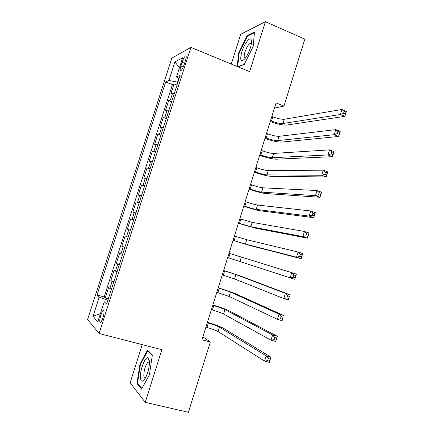 <?xml version="1.0" encoding="UTF-8"?>
<svg xmlns="http://www.w3.org/2000/svg" width="434" height="434" viewBox="0 0 434 434"><rect width="100%" height="100%" fill="white"/><g stroke="black" fill="none" stroke-linecap="round" stroke-linejoin="round"><path stroke-width="0.65" d="M102.994 317.563C104.388 312.502 104.431 310.174 103.118 310.587C102.364 311.319 101.594 312.865 100.813 315.225C99.413 320.265 99.375 322.592 100.693 322.196C101.442 321.469 102.212 319.923 102.994 317.563M142.233 344.656L130.14 382.761L145.254 402.34L188.389 412.3L210.322 342.025L202.895 336.844M171.821 58.14L87.614 319.451L99.055 333.486L190.884 47.393L171.821 58.14M190.884 47.393L249.648 71.637L265.407 21.7L240.734 34.253L231.273 64.058M174.387 93.223L172.575 93.272L170.822 93.956L174.045 83.925L177.001 85.086M172.206 100.004L170.405 100.021L168.669 100.65L171.636 101.784M168.669 100.65L165.435 110.703L167.15 110.165L168.94 110.193M163.477 127.2L160.043 127.498L163.282 117.413L166.26 118.525M157.998 144.256L154.629 144.332L157.878 134.225L160.868 135.316M152.502 161.361L149.204 161.22L152.459 151.081L155.464 152.144M146.996 178.515L143.762 178.146L147.028 167.985L150.045 169.027M141.473 195.707L138.305 195.121L141.582 184.933L144.609 185.947M135.934 212.953L132.837 212.139L136.119 201.924L139.162 202.917M130.384 230.242L127.352 229.206L130.645 218.964L133.694 219.935M127.352 229.206L130.412 230.166M128.16 237.176L125.155 236.047L121.851 246.322L124.921 247.25M122.583 254.53L119.648 253.179L116.334 263.481L119.421 264.387M116.996 271.939L114.126 270.355L110.806 280.684L113.903 281.568M274.44 108.099L283.945 106.086L276.062 102.918L201.978 339.784L210.322 342.025M182.144 62.241L180.902 66.109C179.893 69.527 179.893 71.062 180.897 70.715C181.998 69.765 183.105 67.677 184.222 64.444L185.481 60.516C186.474 57.12 186.479 55.59 185.492 55.937C184.374 56.897 183.256 58.997 182.144 62.241L184.607 63.239M107.296 302.135L104.236 301.782L106.672 304.088L180.137 75.31L176.475 76.992L178.982 78.912M104.236 301.782L97.802 321.789L93.028 316.305L99.229 297.04L97.048 294.974L165.658 81.977L168.945 80.464L174.918 61.905L182.665 57.749L176.475 76.992M174.045 83.925L172.434 84.619L104.171 296.943L105.261 297.936L108.37 298.798M111.392 289.391L108.587 287.579L105.261 297.936M113.632 282.404L110.806 280.684M119.231 264.968L116.334 263.481M124.818 247.586L121.851 246.322M130.645 218.964L133.715 219.864M136.119 201.924L139.26 202.602M141.582 184.933L144.788 185.383M147.028 167.985L150.305 168.218M152.459 151.081L155.801 151.097M157.878 134.225L161.285 134.019M163.282 117.413L164.974 116.93L166.754 116.99M178.618 78.635L177.484 82.167L168.945 80.464M177.886 82.324L177.484 82.167M265.407 21.7L304.842 39.12L283.945 106.086M145.254 402.34L161.86 349.728L99.055 333.486M107.892 300.29L107.469 300.171L106.851 302.086M172.434 84.619L165.658 81.977M104.171 296.943L97.048 294.974M99.229 297.04L107.469 300.171M179.426 67.818L174.918 61.905M93.028 316.305L100.428 313.619M238.087 66.863L244.239 64.449L253.158 46.509L254.514 31.959L247.141 35.588L238.646 52.948L237.192 66.494M141.549 389.141L149.426 374.759L152.361 354.941L147.5 350.135L139.965 364.224L136.954 383.412L141.549 389.141M251.492 42.554L251.357 42.825M239.145 53.154L238.646 52.948M247.895 35.913L247.141 35.588M149.432 361.126L149.171 361.62M138.012 383.667L136.954 383.412M140.486 364.354L139.965 364.224M270.507 120.674L271.494 121.059C276.415 122.871 280.239 123.685 282.973 123.516L340.381 114.511L341.927 109.471L346.386 111.31L344.846 116.339L286.869 125.041C282.93 125.296 277.38 124.135 270.225 121.569M271.83 116.442L272.818 116.833C277.733 118.645 281.558 119.453 284.303 119.252L341.927 109.471L344.184 111.31L343.565 113.328L345.356 114.066L345.974 112.048L344.184 111.31M345.356 114.066L344.846 116.339L340.381 114.511L343.565 113.328M345.974 112.048L346.386 111.31M250.32 48.038C251.53 44.067 251.823 41.29 251.199 39.706C249.913 36.434 244.244 43.883 241.852 51.787C239.644 60.586 240.74 62.816 245.129 58.487C247.206 55.736 248.937 52.254 250.32 48.038M251.367 43.66L250.299 43.297C248.373 44.463 246.599 47.36 244.982 51.982C243.783 56.165 243.913 58.227 245.373 58.167M237.696 66.706L239.161 52.981L247.402 36.158L254.443 32.707M244.353 64.216L237.859 66.771M149.432 361.072L148.385 357.979C145.705 355.175 139.743 370.012 140.442 377.678C140.952 382.094 142.52 382.381 145.135 378.54C148.092 372.898 149.524 367.077 149.432 361.072M149.475 362.319L148.151 362.119C145.471 365.119 144.028 369.605 143.822 375.573C143.99 377.526 144.555 378.291 145.52 377.868M141.902 388.495L137.524 383.059L140.432 364.457L147.739 350.808L152.307 355.332M148.336 350.96L147.739 350.808M265.207 137.627L266.199 138.007C271.131 139.786 274.95 140.649 277.651 140.594L334.175 134.692L335.732 129.641L340.213 131.437L338.661 136.477L281.563 142.092C277.668 142.173 272.134 140.941 264.957 138.408M266.53 133.384L267.523 133.764C272.454 135.549 276.274 136.401 278.986 136.319L335.732 129.641L337.972 131.545L337.348 133.569L339.149 134.29L339.768 132.262L337.972 131.545M339.149 134.29L338.661 136.477L334.175 134.692L337.348 133.569M339.768 132.262L340.213 131.437M259.89 154.623L260.888 154.992C265.836 156.745 269.644 157.656 272.313 157.721L327.952 154.943L329.509 149.876L334.012 151.623L332.46 156.685L276.241 159.186C272.395 159.094 266.877 157.797 259.678 155.291M261.219 150.37L262.217 150.739C267.16 152.502 270.973 153.397 273.648 153.435L329.509 149.876L331.739 151.846L331.115 153.875L332.921 154.575L333.545 152.546L331.739 151.846M332.921 154.575L332.46 156.685L327.952 154.943L331.115 153.875M333.545 152.546L334.012 151.623M254.557 171.663L255.561 172.027C260.525 173.752 264.322 174.712 266.959 174.897L321.708 175.26L323.27 170.177L327.795 171.88L326.238 176.953L270.903 176.329C267.105 176.063 261.599 174.69 254.384 172.222M255.892 167.399L256.895 167.763C261.854 169.499 265.657 170.443 268.299 170.6L323.27 170.177L325.484 172.211L324.854 174.251L326.672 174.929L327.296 172.895L325.484 172.211M326.672 174.929L326.238 176.953L321.708 175.26L324.854 174.251M327.296 172.895L327.795 171.88M249.214 188.757L250.217 189.11C255.197 190.808 258.989 191.812 261.594 192.116L315.442 195.642L317.01 190.542L321.561 192.197L319.999 197.291L265.548 193.515C261.805 193.076 256.31 191.633 249.073 189.197M250.548 184.477L251.557 184.835C256.532 186.539 260.324 187.531 262.933 187.808L317.01 190.542L319.207 192.642L318.578 194.687L320.406 195.349L321.03 193.304L319.207 192.642M320.406 195.349L319.999 197.291L315.442 195.642L318.578 194.687M321.03 193.304L321.561 192.197M243.854 205.89L244.863 206.237C249.859 207.908 253.64 208.955 256.206 209.383L309.16 216.094L310.733 210.973L315.301 212.584L313.733 217.689L260.183 210.75C256.489 210.132 251.009 208.624 243.751 206.221M245.194 201.604L246.203 201.951C251.194 203.627 254.98 204.664 257.557 205.065L310.733 210.973L312.909 213.143L312.279 215.193L314.118 215.839L314.748 213.788L312.909 213.143M314.118 215.839L313.733 217.689L309.16 216.094L312.279 215.193M314.748 213.788L315.301 212.584M238.478 223.076L250.814 226.7L302.856 236.606L304.435 231.474L309.024 233.036L307.451 238.157L254.801 228.034L238.412 223.288M239.823 218.774L252.165 222.371L304.435 231.474L306.594 233.709L305.965 235.765L307.809 236.389L308.438 234.333L306.594 233.709M307.809 236.389L307.451 238.157L302.856 236.606L305.965 235.765M308.438 234.333L309.024 233.036M233.091 240.306L245.4 244.065L296.531 257.188L298.109 252.035L302.726 253.554L301.147 258.691L249.409 245.362L233.058 240.403M234.436 235.993L246.756 239.72L298.109 252.035L300.257 254.34L299.623 256.407L301.478 257.009L302.113 254.948L300.257 254.34M301.478 257.009L301.147 258.691L296.531 257.188L299.623 256.407M302.113 254.948L302.726 253.554M227.687 257.579L290.183 277.836L291.773 272.671L296.411 274.136L294.827 279.295L290.183 277.836L293.265 277.114L295.125 277.7L295.766 275.628L293.899 275.037L293.265 277.114M229.038 253.255L291.773 272.671L293.899 275.037M294.827 279.295L295.125 277.7M295.766 275.628L296.411 274.136M222.268 274.906L234.534 278.932L283.814 298.554L285.409 293.368L290.069 294.789L239.931 275.802L223.656 270.463M223.624 270.566L235.895 274.565L285.409 293.368L287.525 295.809L286.885 297.887L288.756 298.456L289.397 296.373L287.525 295.809M289.397 296.373L288.48 299.959L283.814 298.554L286.885 297.887M288.48 299.959L288.756 298.456M216.837 292.277L229.076 296.444L277.429 319.337L279.024 314.135L283.711 315.507L234.496 293.265L218.264 287.704M218.194 287.926L230.438 292.06L279.024 314.135L281.124 316.641L280.483 318.73L282.366 319.278L283.006 317.189L281.124 316.641M283.006 317.189L282.116 320.699L277.429 319.337L280.483 318.73M282.116 320.699L282.366 319.278M211.385 309.692L212.421 309.99C217.515 311.487 221.242 312.827 223.602 313.999L271.017 340.191L272.623 334.967L277.331 336.29L229.043 310.771C225.637 309.127 220.239 307.201 212.855 304.994M212.752 305.335L213.783 305.634C218.877 307.142 222.604 308.466 224.969 309.605L272.623 334.967L274.706 337.549L274.06 339.643L275.953 340.169L276.594 338.075L274.706 337.549M276.594 338.075L277.331 336.29L275.731 341.498L271.017 340.191L274.06 339.643M275.731 341.498L275.953 340.169M205.922 327.16L206.964 327.448C212.074 328.918 215.79 330.301 218.118 331.598L264.588 361.11L266.199 355.875L270.93 357.144L223.575 328.326C220.217 326.504 214.841 324.507 207.436 322.332M207.289 322.787L208.331 323.08C213.436 324.556 217.157 325.929 219.49 327.193L266.199 355.875L268.261 358.522L267.615 360.621L269.519 361.126L270.16 359.032L268.261 358.522M270.16 359.032L270.93 357.144L269.324 362.368L264.588 361.11L267.615 360.621M269.324 362.368L269.519 361.126M170.405 100.021L172.575 93.272M109.824 288.588L112.059 281.633M115.406 271.212L117.636 264.273M120.972 253.885L123.196 246.962M126.527 236.601L128.746 229.7M132.066 219.365L134.274 212.486M137.589 202.179L139.791 195.316M143.095 185.036L145.292 178.195M148.585 167.942L150.777 161.117M154.065 150.891L156.251 144.088M159.528 133.889L161.708 127.102M164.974 116.93L167.15 110.165M183.229 67.048L180.902 66.109M272.818 116.833L271.494 121.059M284.303 119.252L282.973 123.516M267.523 133.764L266.199 138.007M278.986 136.319L277.651 140.594M262.217 150.739L260.888 154.992M273.648 153.435L272.313 157.721M256.895 167.763L255.561 172.027M268.299 170.6L266.959 174.897M251.557 184.835L250.217 189.11M262.933 187.808L261.594 192.116M246.203 201.951L244.863 206.237M257.557 205.065L256.206 209.383M240.837 219.116L239.492 223.412M252.165 222.371L250.814 226.7M235.456 236.324L234.11 240.631M246.756 239.72L245.4 244.065M230.063 253.581L228.707 257.899M241.331 257.118L239.975 261.474M224.649 270.881L223.298 275.216M235.895 274.565L234.534 278.932M219.224 288.236L217.868 292.581M230.438 292.06L229.076 296.444M213.783 305.634L212.421 309.99M224.969 309.605L223.602 313.999M208.331 323.08L206.964 327.448M219.49 327.193L218.118 331.598M103.97 310.815L103.118 310.587M186.181 56.219L185.492 55.937M251.394 43.476L251.199 39.706M251.351 43.747L250.299 43.297M149.269 362.086L148.385 357.979M149.475 362.455L148.151 362.119"/></g></svg>
